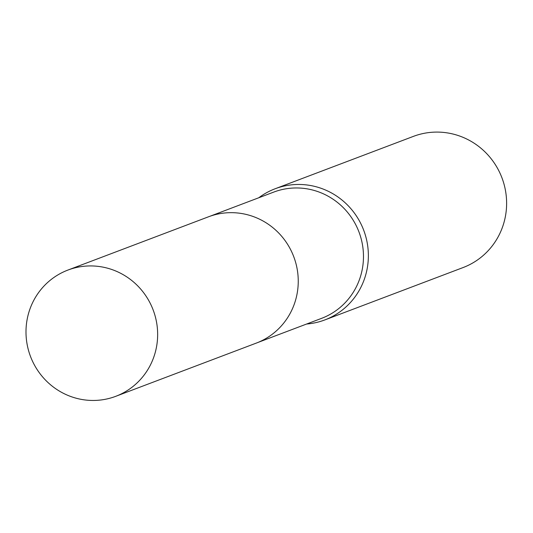 <?xml version="1.0" encoding="UTF-8"?>
<svg xmlns="http://www.w3.org/2000/svg" width="533" height="533" viewBox="0 0 533 533"><rect width="100%" height="100%" fill="white"/><g stroke="black" fill="none" stroke-linecap="round" stroke-linejoin="round"><path stroke-width="0.8" d="M257.712 342.546L321.559 318.361A67.504 65.586 -110.7 0 0 363.213 262.489A67.504 65.586 -110.7 0 0 273.729 192.1L209.882 216.285M306.602 324.024A70.136 68.144 -110.7 0 0 324.817 319.933A70.136 68.144 -110.7 0 0 368.096 261.89A70.136 68.144 -110.7 0 0 275.128 188.762A70.136 68.144 -110.7 0 0 258.772 197.77M324.817 319.933L463.07 267.566A70.136 68.144 -110.7 0 0 506.35 209.516A70.136 68.144 -110.7 0 0 413.381 136.388L275.128 188.762M97.672 266.32A67.504 65.586 -110.7 0 0 67.904 270.071A67.504 65.586 -110.7 0 0 26.65 341.406A67.504 65.586 -110.7 0 0 85.973 400.07A67.504 65.586 -110.7 0 0 115.728 396.325A67.504 65.586 -110.7 0 0 156.995 324.997A67.504 65.586 -110.7 0 0 97.672 266.32M115.728 396.325L256.313 343.092A67.524 65.606 -110.7 0 0 297.594 271.743A67.524 65.606 -110.7 0 0 238.251 213.053A67.524 65.606 -110.7 0 0 208.476 216.804L67.904 270.071"/></g></svg>
